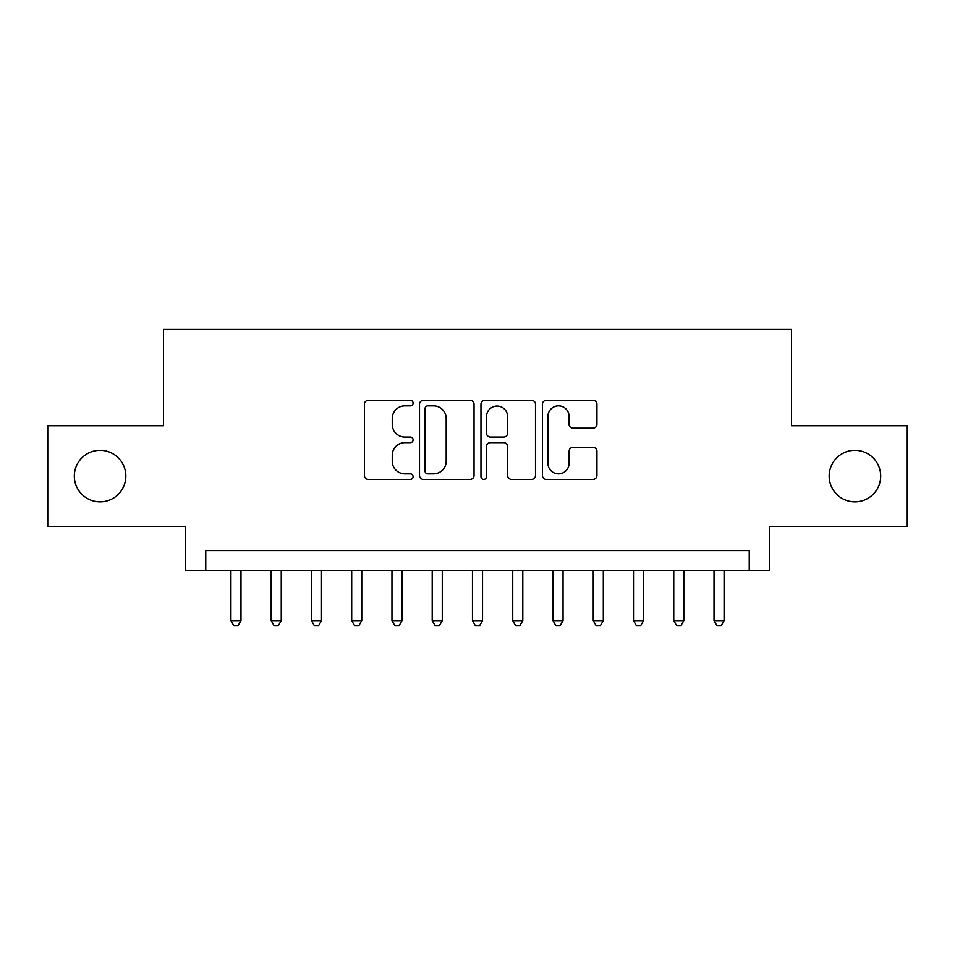 <?xml version="1.0" encoding="UTF-8"?>
<svg xmlns="http://www.w3.org/2000/svg" width="955" height="955" viewBox="0 0 955 955"><rect width="100%" height="100%" fill="white"/><g stroke="black" fill="none" stroke-linecap="round" stroke-linejoin="round"><path stroke-width="1.43" d="M413.085 403.106A2.769 2.769 0 0 0 410.328 400.348L368.344 400.348A3.951 3.951 0 0 0 364.392 404.299L364.392 475.423A3.951 3.951 0 0 0 368.344 479.374L410.328 479.374A2.769 2.769 0 0 0 413.085 476.605A2.769 2.769 0 0 0 410.328 473.847L404.896 473.847A12.642 12.642 0 0 1 392.242 461.193L392.242 455.272A12.642 12.642 0 0 1 404.896 442.631L410.328 442.631A2.769 2.769 0 0 0 413.085 439.861A2.769 2.769 0 0 0 410.328 437.092L404.896 437.092A12.642 12.642 0 0 1 392.242 424.45L392.242 418.517A12.642 12.642 0 0 1 404.896 405.875L410.328 405.875A2.769 2.769 0 0 0 413.085 403.106M829.155 476.091A25.761 25.761 0 0 0 854.916 501.853A25.761 25.761 0 0 0 880.677 476.091A25.761 25.761 0 0 0 854.916 450.33A25.761 25.761 0 0 0 829.155 476.091M74.323 476.091A25.761 25.761 0 0 0 100.084 501.853A25.761 25.761 0 0 0 125.845 476.091A25.761 25.761 0 0 0 100.084 450.33A25.761 25.761 0 0 0 74.323 476.091M592.983 428.198A3.951 3.951 0 0 0 596.935 424.247L596.935 404.299A3.951 3.951 0 0 0 592.983 400.348L546.356 400.348A3.951 3.951 0 0 0 542.404 404.299L542.404 475.423A3.951 3.951 0 0 0 546.356 479.374L592.983 479.374A3.951 3.951 0 0 0 596.935 475.423L596.935 451.321A3.951 3.951 0 0 0 592.983 447.37L573.024 447.37A3.951 3.951 0 0 0 569.073 451.321L569.073 463.271A10.565 10.565 0 0 1 558.508 473.847A10.565 10.565 0 0 1 547.931 463.271L547.931 416.452A10.565 10.565 0 0 1 558.508 405.875A10.565 10.565 0 0 1 569.073 416.452L569.073 424.247A3.951 3.951 0 0 0 573.024 428.198L592.983 428.198M749.233 570.696L769.372 570.696L769.372 526.408L907.25 526.408L907.25 425.775L791.504 425.775L791.504 329.153L163.496 329.153L163.496 425.775L47.75 425.775L47.75 526.408L185.628 526.408L185.628 570.696L749.233 570.696L749.233 550.569L205.767 550.569L205.767 570.696M474.038 404.299A3.951 3.951 0 0 0 470.087 400.348L423.459 400.348A3.951 3.951 0 0 0 419.508 404.299L419.508 475.423A3.951 3.951 0 0 0 423.459 479.374L470.087 479.374A3.951 3.951 0 0 0 474.038 475.423L474.038 404.299M484.913 400.348L531.541 400.348A3.951 3.951 0 0 1 535.492 404.299L535.492 475.423A3.951 3.951 0 0 1 531.541 479.374L511.582 479.374A3.951 3.951 0 0 1 507.63 475.423L507.63 446.582A3.951 3.951 0 0 0 503.679 442.631L490.44 442.631A3.951 3.951 0 0 0 486.489 446.582L486.489 476.605A2.769 2.769 0 0 1 483.719 479.374A2.769 2.769 0 0 1 480.962 476.605L480.962 404.299A3.951 3.951 0 0 1 484.913 400.348M427.804 405.875A2.769 2.769 0 0 0 425.047 408.645L425.047 471.078A2.769 2.769 0 0 0 427.804 473.847L433.534 473.847A12.642 12.642 0 0 0 446.188 461.193L446.188 418.517A12.642 12.642 0 0 0 433.534 405.875L427.804 405.875M507.63 416.643A10.565 10.565 0 0 0 497.066 406.078A10.565 10.565 0 0 0 486.489 416.643L486.489 433.14A3.951 3.951 0 0 0 490.44 437.092L503.679 437.092A3.951 3.951 0 0 0 507.63 433.14L507.63 416.643M230.919 570.696L230.919 620.619L240.982 620.619L240.982 570.696M240.982 620.619L237.962 625.847L233.939 625.847L230.919 620.619M271.184 570.696L271.184 620.619L281.248 620.619L281.248 570.696M281.248 620.619L278.227 625.847L274.204 625.847L271.184 620.619M311.437 570.696L311.437 620.619L321.501 620.619L321.501 570.696M321.501 620.619L318.481 625.847L314.458 625.847L311.437 620.619M351.691 570.696L351.691 620.619L361.754 620.619L361.754 570.696M361.754 620.619L358.746 625.847L354.711 625.847L351.691 620.619M391.956 570.696L391.956 620.619L402.019 620.619L402.019 570.696M402.019 620.619L398.999 625.847L394.976 625.847L391.956 620.619M432.209 570.696L432.209 620.619L442.272 620.619L442.272 570.696M442.272 620.619L439.252 625.847L435.229 625.847L432.209 620.619M472.462 570.696L472.462 620.619L482.538 620.619L482.538 570.696M482.538 620.619L479.517 625.847L475.483 625.847L472.462 620.619M512.728 570.696L512.728 620.619L522.791 620.619L522.791 570.696M522.791 620.619L519.771 625.847L515.748 625.847L512.728 620.619M552.981 570.696L552.981 620.619L563.044 620.619L563.044 570.696M563.044 620.619L560.024 625.847L556.001 625.847L552.981 620.619M593.246 570.696L593.246 620.619L603.309 620.619L603.309 570.696M603.309 620.619L600.289 625.847L596.254 625.847L593.246 620.619M633.499 570.696L633.499 620.619L643.563 620.619L643.563 570.696M643.563 620.619L640.542 625.847L636.519 625.847L633.499 620.619M673.753 570.696L673.753 620.619L683.816 620.619L683.816 570.696M683.816 620.619L680.796 625.847L676.773 625.847L673.753 620.619M714.018 570.696L714.018 620.619L724.081 620.619L724.081 570.696M724.081 620.619L721.061 625.847L717.038 625.847L714.018 620.619"/></g></svg>
